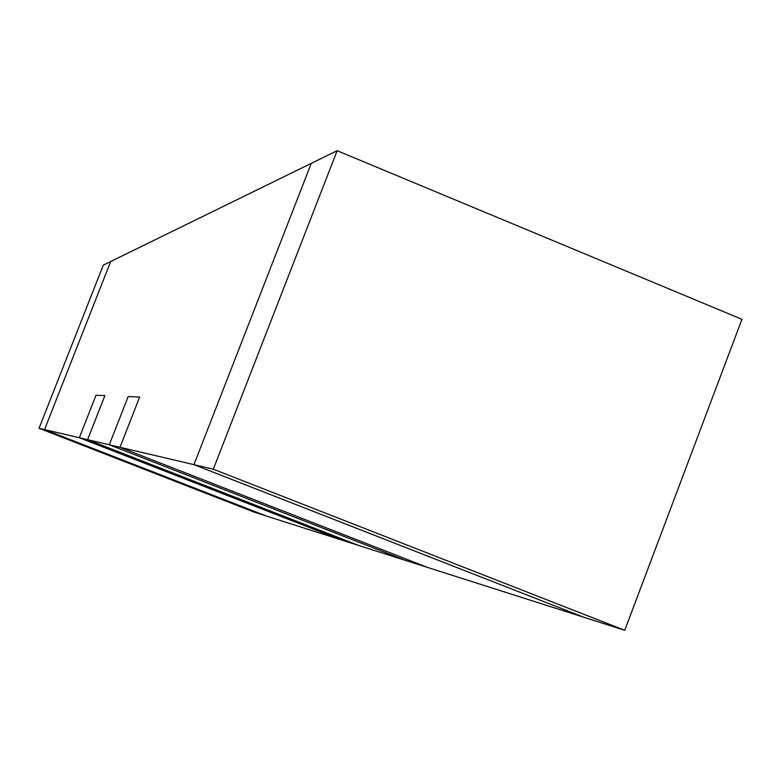 <?xml version="1.0" encoding="UTF-8"?>
<svg xmlns="http://www.w3.org/2000/svg" width="781" height="781" viewBox="0 0 781 781"><rect width="100%" height="100%" fill="white"/><g stroke="black" fill="none" stroke-linecap="round" stroke-linejoin="round"><path stroke-width="1.17" d="M358.723 545.489L405.017 560.241L109.291 444.779L87.599 439.683L358.723 545.489L87.599 439.683L109.291 444.779L128.182 396.563L139.662 397.031L119.991 447.288L427.773 567.504L584.11 617.351L193.952 464.656L119.991 447.288L193.952 464.656L311.268 163.366L110.687 261.518L44.546 429.579L79.33 437.741L96.014 395.254L104.888 395.616L87.599 439.683L104.888 395.616L96.014 395.254L79.33 437.741L44.546 429.579L266.419 516.056L341.053 539.847L266.419 516.056L44.546 429.579L110.687 261.518L311.268 163.366L193.952 464.656L584.11 617.351L427.773 567.504L119.991 447.288L139.662 397.031L128.182 396.563L109.291 444.779L405.017 560.241L358.723 545.489L87.599 439.683L79.33 437.741L341.053 539.847L79.33 437.741L96.014 395.254L104.888 395.616L87.599 439.683L358.723 545.489L341.053 539.847L79.33 437.741L341.053 539.847L358.723 545.489M96.014 395.254L79.33 437.741L87.599 439.683L104.888 395.616L96.014 395.254M254.577 512.277L39.05 428.281L103.277 265.149L39.05 428.281L44.546 429.579L110.687 261.518L103.277 265.149L110.687 261.518L44.546 429.579L266.419 516.056L254.577 512.277L266.419 516.056L44.546 429.579L39.05 428.281L254.577 512.277M213.311 469.205L624.741 630.296L741.95 319.312L337.158 150.704L213.311 469.205L337.158 150.704L311.268 163.366L193.952 464.656L213.311 469.205L193.952 464.656L311.268 163.366L337.158 150.704L741.95 319.312L624.741 630.296L584.11 617.351L193.952 464.656L584.11 617.351L624.741 630.296L213.311 469.205M139.662 397.031L119.991 447.288L427.773 567.504L119.991 447.288L109.291 444.779L405.017 560.241L427.773 567.504L405.017 560.241L109.291 444.779L128.182 396.563L139.662 397.031L128.182 396.563L109.291 444.779L119.991 447.288L139.662 397.031"/></g></svg>
